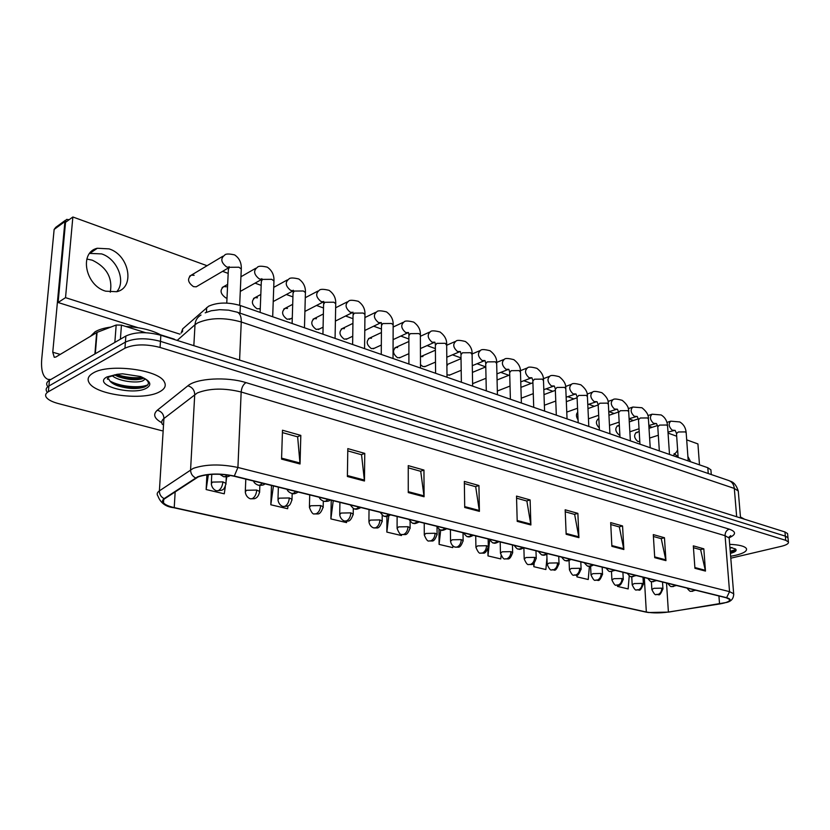 <?xml version="1.0" encoding="UTF-8"?>
<svg xmlns="http://www.w3.org/2000/svg" width="830" height="830" viewBox="0 0 830 830"><rect width="100%" height="100%" fill="white"/><g stroke="black" fill="none" stroke-linecap="round" stroke-linejoin="round"><path stroke-width="1.25" d="M181.096 333.141L182.673 328.877L208.589 306.229C217.543 302.255 228.126 302.027 240.347 305.533L707.803 467.726L710.905 469.842L710.999 470.983M93.136 373.033C88.239 375.907 86.932 379.186 89.204 382.879C96 395.111 143.59 400.952 159.505 391.853C164.921 388.99 166.498 385.608 164.226 381.696C158.416 369.558 108.46 363.239 93.136 373.033C88.239 375.907 86.932 379.186 89.204 382.879C96 395.111 143.59 400.952 159.505 391.853C164.921 388.99 166.498 385.608 164.226 381.696C158.416 369.558 108.46 363.239 93.136 373.033M730.639 556.276L735.816 555.26C743.763 553.288 747.291 551.058 746.419 548.589C744.749 546.182 739.167 544.76 729.674 544.345C739.167 544.76 744.749 546.182 746.419 548.589C747.291 551.058 743.763 553.288 735.816 555.26L730.639 556.276M198.235 476.897C208.237 473.608 220.137 473.37 233.936 476.181L726.25 597.776L729.57 599.405C730.182 601.2 726.841 602.725 719.548 603.981L668.399 612.032C659.995 613.194 652.629 613.194 646.331 612.021L174.238 507.607C168.687 506.342 165.108 504.754 163.5 502.835L162.96 500.708L164.299 498.986L198.235 476.897M197.696 476.773L164.112 498.623C160.097 502.067 163.365 505.107 173.916 507.732L648.479 612.53L668.607 612.104L726.665 602.435C731.323 600.63 731.313 599.053 726.613 597.693L234.309 476.036C220.157 473.152 207.946 473.401 197.696 476.773M788.064 538.597L787.981 537.747L785.336 536.139L160.46 341.348C146.422 337.706 134.74 337.955 125.403 342.105L48.897 386.012C46.19 387.631 45.484 389.488 46.791 391.594C45.484 389.488 46.19 387.631 48.897 386.012L125.403 342.105C134.74 337.955 146.422 337.706 160.46 341.348L785.336 536.139L787.981 537.747L788.064 538.597M693.455 547.696L700.634 549.709L705.469 571.082L703.819 548.817L693.32 545.86L694.928 568.301L705.469 571.082M700.416 549.647L703.819 548.817M653.418 536.481L661.261 538.68L665.94 560.634L664.457 537.736L653.293 534.603L654.725 557.677L665.94 560.634M661.043 538.618L664.457 537.736M610.766 524.539L619.346 526.946L623.849 549.522L622.562 525.95L610.673 522.599L611.886 546.358L623.849 549.522M619.128 526.884L622.562 525.95M565.251 511.799L574.651 514.424L578.925 537.653L577.877 513.365L565.168 509.796L566.153 534.281L578.925 537.653M574.433 514.361L577.877 513.365M282.408 432.586L297.648 436.85L300.035 463.991L300.813 435.387L282.48 430.231L281.557 459.115L300.035 463.991M297.441 436.798L300.813 435.387M347.78 450.887L361.548 454.747L364.463 481.006L364.754 453.388L347.812 448.615L347.386 476.503L364.463 481.006M361.341 454.684L364.754 453.388M408.246 467.83L420.727 471.326L424.078 496.755L423.954 470.05L408.246 465.63L408.256 492.574L424.078 496.755M420.52 471.264L423.954 470.05M464.364 483.537L475.694 486.712L479.408 511.363L478.931 485.519L464.333 481.41L464.717 507.483L479.408 511.363M475.476 486.65L478.931 485.519M516.561 498.156L526.874 501.05L530.889 524.965L530.111 499.93L516.509 496.091L517.204 521.354L530.889 524.965M526.656 500.988L530.111 499.93M730.794 558.196L781.186 546.358C786.539 545.03 788.936 543.546 788.376 541.917L785.73 540.32L160.066 347.448C145.997 343.838 134.294 344.087 124.957 348.195L48.358 391.729C45.65 393.337 44.945 395.184 46.252 397.259C48.067 399.78 52.062 401.865 58.235 403.536L162.058 430.77M533.742 563.487L533.846 566.703L545.86 569.536L546.949 557.978M576.86 575.086L576.933 576.85L588.231 579.516L589.404 566.299M617.437 585.306L617.499 586.405L628.154 588.916L629.233 575.74M386.925 516.374L386.842 532.092L401.45 535.537L401.585 534.406M331.243 500.22L330.89 518.916L346.546 522.599L346.722 521.209M271.483 485.457L270.819 504.775L287.637 508.728L288.01 505.947M206.898 474.791L206.151 489.544L224.276 493.809L225.324 486.577M487.853 549.356L487.988 555.913L500.781 558.922L501.113 555.685M438.966 529.104L439.091 544.397L452.744 547.613L452.931 545.943M439.091 544.397L440.709 529.934M386.842 532.092L388.782 515.938M330.89 518.916L333.235 500.708M270.819 504.775L273.423 485.934M206.151 489.544L208.372 474.615M226.071 481.483L226.746 476.845M487.988 555.913L489.638 540.05M533.846 566.703L534.188 563.124M576.933 576.85L577.099 575.014M617.499 586.405L617.593 585.306M787.66 534.447L787.577 533.586L784.931 531.957L160.854 335.268C146.837 331.595 135.176 331.844 125.859 336.026L49.427 380.306C46.719 381.945 46.013 383.813 47.32 385.94M162.058 335.652C153.031 330.361 140.944 327.3 125.807 326.481M110.867 327.072C104.134 327.975 98.863 329.552 95.066 331.803L90.511 336.254M117.269 374.299L108.886 377.007C107.257 378.459 106.925 379.206 107.89 379.237L108.875 379.03C109.622 381.551 112.392 383.751 117.175 385.608C127.706 388.938 136.805 389.405 144.503 387.019L147.159 385.514C149.441 383.336 148.508 380.96 144.358 378.376L140.623 376.53L122.56 373.801L117.269 374.299L106.935 376.945C91.456 384.933 132.593 396.252 146.485 388.16C151.506 385.172 150.801 381.904 144.358 378.376M145.302 378.988L142.843 380.846C136.566 383.512 118.607 381.312 112.133 375.679M143.943 378.127L142.999 378.563C136.514 380.534 128.349 379.943 118.503 376.799L114.426 374.849M144.524 387.008C135.363 388.782 125.299 387.849 114.343 384.197L113.357 383.802M143.756 378.231C134.802 379.621 125.32 378.615 115.287 375.212L114.55 374.921M147.854 384.778C140.851 388.315 120.205 387.039 109.809 380.908M142.428 377.328C134.076 378.324 125.392 377.37 116.366 374.444M744.614 519.248L740.453 516.976M732.05 547.53L729.985 548.225M730.348 552.593L735.307 550.622L735.473 548.972L729.912 547.209M735.141 550.767L730.296 552.043M735.764 549.605L730.234 551.234M86.818 259.043L92.296 260.184C106.738 267.198 112.735 277.863 110.286 292.181M101.623 253.907L89.64 253.399L101.623 253.907C117.227 258.773 126.285 281.484 116.719 291.714C126.285 281.484 117.227 258.773 101.623 253.907M145.675 332.716L121.45 325.111L120.392 339.19M50.786 379.518L47.829 379.341C42.901 377.079 40.878 370.284 41.739 358.923L54.137 229.433L55.828 227.285L65.342 220.324M69.139 219.711L66.608 219.4L64.916 221.569L52.757 352.242L54.272 357.305L55.838 357.035L97.058 332.384L116.179 325.028L121.45 325.111M134.253 326.522L134.211 327.155M678.089 456.687L674.085 453.647L678.089 456.687M637.274 432.617L636.257 432.523C633.663 435.211 634.172 438.199 637.803 441.467L639.193 441.425M618.568 425.977L617.499 425.883C614.823 428.602 615.341 431.621 619.056 434.93L619.875 435.055M598.866 419.036L598.202 419.046C595.525 421.433 595.888 424.421 599.312 428M577.732 412.24C575.927 414.108 576.041 416.66 578.074 419.887M556.007 407.146L556.1 409.605M447.432 365.231L446.882 365.086M446.986 374.921L449.933 374.952M422.927 356.537L420.457 356.703M420.478 364.681L422.968 366.601L425.531 366.362M397.622 347.552L395.806 347.407C392.268 350.55 392.87 354.005 397.591 357.761L400.33 357.471M371.467 338.267L369.547 338.121C365.906 341.306 366.518 344.813 371.373 348.621L374.288 348.289M316.438 318.73L314.28 318.575C310.43 321.874 311.063 325.485 316.189 329.396L319.54 328.929M287.481 308.449L285.178 308.293C281.214 311.644 281.868 315.307 287.139 319.27L290.739 318.73M257.476 297.804L255.028 297.638C250.961 301.051 251.625 304.766 257.041 308.791L260.267 308.625M226.383 286.765L223.778 286.599C219.587 290.064 220.282 293.841 225.843 297.918L226.995 298.178M344.419 328.659L342.385 328.514C338.64 331.761 339.263 335.31 344.253 339.169L347.376 338.775M194.137 275.311L191.346 275.145C187.051 278.683 187.767 282.511 193.494 286.64L196.233 286.807L197.965 285.79M677.674 450.68L673.151 455.701M109.093 248.886L97.338 248.253C78.881 252.227 85.262 285.52 105.69 291.185L116.75 291.714C135.3 287.771 129.345 255.069 109.093 248.886M472.602 383.616L473.577 383.284M690.622 461.76L687.894 456.49M207.064 265.714L72.864 216.993L65.529 297.648L179.944 334.168M699.483 464.842L697.926 443.926L686.69 439.848M676.668 436.217L668.057 433.084M652.121 427.305L648.873 426.122M633.415 420.509L629.109 418.943M614.159 413.516L609.023 411.659M594.332 406.316L588.667 404.262M573.914 398.908L567.699 396.647M552.884 391.272L546.067 388.803M531.2 383.398L523.772 380.7M508.842 375.285L500.749 372.348M485.768 366.912L476.991 363.716M461.013 357.917L452.443 354.804M435.397 348.621L427.077 345.602M408.879 338.993L400.849 336.077M381.437 329.022L373.708 326.221M352.999 318.699L345.612 316.023M323.513 307.992L316.51 305.45M292.928 296.891L286.34 294.505M261.17 285.364L255.049 283.144M228.188 273.392L222.565 271.348M72.864 216.993L65.539 222.326L58.1 302.504L137.894 327.663M160.73 334.864L174.3 339.148M65.529 297.648L58.1 302.504M206.431 312.277L206.68 307.567M240.005 313.138L240.347 305.533M182.496 331.907L182.673 328.877M708.239 473.505L707.803 467.726M161.757 422.698C154.183 418.538 152.71 414.377 157.327 410.217L187.871 385.805C196.44 378.241 227.026 376.53 246.002 382.62L729.238 529.146C726.478 530.173 725.088 532.352 725.078 535.692L241.167 392.009C224.245 387.869 209.637 388.181 197.333 392.932L163.925 418.528C161.622 420.385 161.134 422.366 162.452 424.472M729.238 529.146C736.283 531.636 736.272 534.51 729.207 537.736M729.279 539.386L729.165 538.079L725.078 535.692L729.549 591.655L733.668 593.73L733.751 594.871M173.512 507.638L173.615 507.68C165.761 506.829 160.532 502.959 157.949 496.07C156.579 494.234 157.057 492.491 159.391 490.872L193.234 468.369C205.736 464.178 220.635 463.877 237.919 467.466L234.309 476.036M195.517 477.904C192.238 476.109 190.599 473.401 190.578 469.78L194.728 394.53C194.531 390.069 192.249 387.164 187.871 385.805M157.327 410.217C161.57 411.483 163.769 414.253 163.925 418.528L159.391 490.872C159.381 494.348 160.947 496.942 164.112 498.623M726.613 597.693L729.549 591.655L237.919 467.466L241.167 392.009C241.623 387.506 243.232 384.383 246.002 382.62M785.73 540.32L784.931 531.957M160.066 347.448L160.854 335.268M124.957 348.195L125.859 336.026M48.358 391.729L49.427 380.306M646.331 612.021L644.298 577.535M668.399 612.032L666.532 583.023M719.548 603.981L718.925 595.971M174.238 507.607L175.161 491.806M530.806 524.114L517.183 520.503M479.325 510.481L464.696 506.611M424.016 495.842L408.256 491.671M364.412 480.062L347.407 475.559M300.014 463.016L281.588 458.139M578.832 536.823L566.122 533.462M623.745 548.713L611.845 545.559M665.836 559.856L654.673 556.899M705.355 570.314L694.876 567.544M738.399 492.47L738.275 491.049L734.311 488.434L241.26 321.988C224.411 317.288 209.866 317.61 197.613 322.932L195.009 324.727L193.836 345.664M239.59 360.085L241.26 321.988C241.374 316.759 240.078 313.501 237.37 312.236L237.058 312.132M201.005 315.047C197.364 317.06 195.372 320.287 195.009 324.727L177.153 340.414M205.176 312.837L211.276 310.752L219.639 309.683L228.613 310.161L237.37 312.236L729.062 480.632C732.112 481.919 733.855 484.523 734.311 488.434L736.667 516.748M740.536 517.962L738.275 491.049C734.903 480.726 730.037 481.608 729.062 480.632L728.688 480.508M227.316 474.936L225.262 476.576L223.581 476.7L219.794 474.283M241.219 270.393L241.281 269.013L238.947 267.219L229.381 267.291L228.364 269.543L226.766 303.085M228.489 267.333L226.517 266.876C220.988 262.446 220.355 258.555 224.608 255.194C225.573 253.721 228.914 253.617 234.631 254.903C239.351 258.109 241.572 262.82 241.281 269.013L239.663 305.305M222.886 481.877L212.407 482.095L211.308 483.797C212.086 489.897 217.055 491.07 216.755 490.769L218.311 490.655C220.905 489.202 222.43 486.276 222.886 481.877L225.988 483.371C224.328 490.582 222.118 489.638 221.807 490.24L216.921 490.81M225.926 484.409L226.279 476.908M262.373 483.205L260.049 485.114L258.358 485.228C255.63 484.181 254.011 482.78 253.524 481.016M273.91 282.293L273.952 281.007L271.773 279.326L262.394 279.399L261.315 281.619L260.122 312.391M261.388 279.285L259.199 278.849C253.835 274.481 253.212 270.653 257.341 267.353C258.317 265.922 261.637 265.859 267.291 267.156C272.001 270.414 274.232 275.031 273.952 281.007L272.686 316.759M295.812 491.464L293.478 493.331L291.766 493.425C289.12 492.418 287.543 491.049 287.035 489.295M305.378 293.758L305.419 292.565L303.375 290.988L294.173 291.06L293.032 293.239L292.119 323.493M293.052 290.77L290.676 290.386C285.458 286.08 284.856 282.304 288.871 279.067C289.846 277.677 293.135 277.635 298.738 278.963C303.448 282.262 305.679 286.786 305.419 292.565L304.465 327.777M327.964 499.401L325.619 501.216L323.897 501.299C321.293 500.303 319.747 498.955 319.249 497.253M335.704 304.807L335.725 303.697L333.826 302.213L324.789 302.286L323.586 304.434L322.932 334.189M304.901 311.437L323.534 301.83L321.002 301.498C315.94 297.254 315.348 293.54 319.249 290.355C320.224 288.996 323.493 288.996 329.054 290.334C333.753 293.675 335.984 298.126 335.725 303.697L335.071 338.401M358.892 507.047L356.547 508.811L354.804 508.883C354.514 509.579 352.999 508.261 350.26 504.91M364.941 315.462L364.951 314.425L363.167 313.045L354.306 313.118L353.041 315.224L352.626 344.492M352.906 312.454L350.26 312.225C345.332 308.034 344.761 304.382 348.538 301.249C349.389 299.941 352.636 299.962 358.28 301.3C362.98 304.693 365.2 309.061 364.951 314.425L364.577 348.642M256.74 490.074L246.458 490.281L245.275 491.962C246.095 497.969 250.94 499.069 250.608 498.768L252.196 498.674C254.8 497.263 256.314 494.4 256.74 490.074L259.634 491.474C258.846 495.645 257.082 498.062 254.343 498.716L250.785 498.809M259.593 492.449L259.863 485.467M289.296 497.959L279.212 498.166L277.957 499.816C278.807 505.729 283.549 506.757 283.186 506.466L284.783 506.373C287.408 505.014 288.913 502.202 289.296 497.959L292.015 499.276C289.846 507.317 288.311 505.086 287.595 506.144L283.362 506.508M291.984 500.179L292.181 493.518M320.639 505.553L310.742 505.75L309.414 507.379C311.323 512.442 313.035 514.61 314.539 513.874L316.147 513.791C318.793 512.473 320.287 509.724 320.639 505.553L323.192 506.777C321.584 511.768 319.726 514.154 317.631 513.936L314.726 513.915M323.171 507.628L323.306 501.113M730.41 553.403C735.484 552.002 737.165 550.518 735.473 548.972M733.326 550.601L735.733 549.948M60.237 354.4L52.757 352.242M94.9 353.954L96.654 332.581M64.916 221.569L54.137 229.433M97.058 332.384L95.315 353.715M114.841 342.406L116.179 325.028M388.679 514.403L386.334 516.125L384.581 516.177C384.321 516.883 382.838 515.586 380.109 512.286M393.15 325.754L393.15 324.789L391.48 323.482L382.775 323.555L381.458 325.63L381.261 354.431M381.229 322.714L378.49 322.569C373.687 318.44 373.127 314.829 376.81 311.758C377.65 310.482 380.877 310.524 386.479 311.883C391.179 315.317 393.399 319.623 393.15 324.789L393.036 358.508M417.376 521.489L415.031 523.17L413.267 523.211C413.05 523.927 411.587 522.651 408.868 519.393M420.374 335.683L420.374 334.791L418.808 333.567L410.248 333.639L408.879 335.673L408.9 364.017M408.536 332.602L405.745 332.55C401.077 328.483 400.527 324.935 404.096 321.905C404.936 320.66 408.142 320.722 413.703 322.102C418.403 325.578 420.623 329.811 420.374 334.791L420.499 368.043M445.046 528.326L442.701 529.965L440.927 529.996C440.761 530.712 439.319 529.457 436.611 526.241M446.675 345.29L445.191 343.298L436.798 343.371L435.366 345.373L435.584 373.272M434.858 342.188L432.077 342.209C427.533 338.183 426.994 334.687 430.459 331.71C431.299 330.496 434.484 330.579 440.014 331.969C444.714 335.507 446.934 339.667 446.665 344.45L447.017 377.245M350.831 512.867L341.109 513.054L339.709 514.652C340.591 520.337 345.114 521.282 344.74 521.001L346.369 520.939C349.015 519.653 350.509 516.966 350.831 512.867L353.227 514.019C351.609 518.978 349.783 521.333 347.749 521.074L344.927 521.053M353.207 514.797L353.3 508.271M379.933 519.912L370.377 520.099L368.914 521.665C369.827 527.278 374.278 528.15 373.863 527.88L375.502 527.828C378.158 526.583 379.632 523.938 379.933 519.912L382.184 521.001C380.576 525.919 378.791 528.243 376.82 527.953L374.05 527.932M382.174 521.728L382.215 515.015M407.997 526.708L398.618 526.884L397.093 528.43C399.012 533.234 400.631 535.267 401.959 534.52L403.598 534.479C406.264 533.265 407.727 530.671 407.997 526.708L410.113 527.735C408.516 532.611 406.773 534.894 404.874 534.582L402.145 534.562M410.113 528.409L410.113 521.302M471.741 534.914L469.396 536.522L467.622 536.543C467.446 537.238 466.024 536.014 463.368 532.85M472.094 354.566L470.703 352.709L462.445 352.781L460.972 354.752L461.366 382.215M446.799 357.232L460.245 351.505L457.538 351.536C453.107 347.573 452.578 344.128 455.95 341.192C456.78 339.999 459.945 340.113 465.443 341.514C470.143 345.093 472.353 349.191 472.083 353.798L472.644 386.137M497.512 541.285L495.178 542.851L493.394 542.862C493.259 543.567 491.858 542.353 489.202 539.23M496.682 363.55L495.365 361.807L487.241 361.88L485.726 363.81L486.287 390.868M484.71 360.542L482.168 360.562C477.852 356.651 477.323 353.248 480.601 350.364C481.431 349.202 484.575 349.326 490.042 350.737C494.742 354.369 496.952 358.404 496.662 362.835L497.419 394.727M522.412 547.427L520.078 548.962L518.293 548.972C517.65 549.418 516.281 548.225 514.164 545.393M520.462 372.245L519.217 370.605L511.239 370.678L509.672 372.577L510.388 399.23M508.396 369.288L505.999 369.298C501.787 365.439 501.279 362.088 504.453 359.234C505.273 358.104 508.406 358.238 513.843 359.67C518.491 363.239 520.69 367.202 520.452 371.581L521.385 403.048M546.482 553.371L544.148 554.876L542.364 554.876C542.26 555.571 540.901 554.399 538.297 551.359M543.494 380.669L542.312 379.123L534.458 379.196L532.86 381.063L533.721 407.323M531.345 377.754L529.084 377.754C524.975 373.946 524.467 370.637 527.548 367.835C528.368 366.715 531.48 366.881 536.886 368.323C541.544 371.933 543.733 375.845 543.474 380.047L544.584 411.089M569.754 559.119L567.429 560.592L565.645 560.582C565.064 561.038 563.736 559.887 561.63 557.117M565.801 388.824L564.68 387.382L556.951 387.454L555.312 389.28L556.318 415.166M553.579 385.971L551.442 385.95C547.437 382.194 546.928 378.926 549.927 376.166C550.736 375.067 553.828 375.243 559.213 376.696C563.871 380.358 566.06 384.207 565.78 388.243L567.046 418.891M435.086 533.265L425.863 533.441L424.286 534.956C426.226 539.708 427.824 541.689 429.069 540.921L430.718 540.89C433.385 539.708 434.847 537.166 435.086 533.265L437.088 534.23C435.511 539.064 433.8 541.316 431.932 540.994L429.255 540.963M437.088 534.862L437.026 527.06M461.252 539.604L452.184 539.78L450.545 541.264C451.51 546.628 455.722 547.364 455.255 547.105L456.915 547.084C459.581 545.933 461.034 543.442 461.252 539.604L463.13 540.517C461.584 545.289 459.893 547.51 458.087 547.167L455.452 547.157M463.14 541.098L463.026 532.767M486.536 545.725L477.613 545.891L475.922 547.354C477.862 551.94 479.408 553.849 480.57 553.081L482.23 553.071C484.896 551.95 486.339 549.502 486.536 545.725L488.31 546.586C486.754 551.327 485.104 553.517 483.371 553.143L480.757 553.133M488.32 547.126L488.154 538.971M510.979 551.639L502.202 551.815L500.459 553.247C502.43 557.781 503.955 559.648 505.045 558.87L506.705 558.86C509.381 557.77 510.803 555.363 510.979 551.639L512.66 552.458C511.166 557.106 509.558 559.264 507.836 558.922L505.231 558.912M512.67 552.967L512.452 544.968M534.624 557.366L525.992 557.532L524.197 558.943C526.137 563.383 527.641 565.22 528.72 564.462L530.391 564.462C533.057 563.394 534.468 561.028 534.624 557.366L536.211 558.144C534.738 562.73 533.161 564.857 531.49 564.514L528.907 564.504M536.232 558.611L535.973 550.778M592.278 564.691L589.964 566.122L588.179 566.101C588.107 566.797 586.789 565.655 584.216 562.699M587.412 396.73L586.364 395.381L578.749 395.443L577.068 397.238L578.199 422.761M575.138 393.918L573.115 393.887C569.204 390.183 568.706 386.967 571.621 384.238C572.42 383.159 575.501 383.356 580.855 384.819C585.513 388.533 587.692 392.32 587.391 396.19L588.812 426.444M614.086 570.075L611.783 571.476L609.988 571.455C609.479 571.932 608.172 570.812 606.087 568.093M608.369 404.407L607.373 403.131L599.883 403.204L598.171 404.957L587.972 408.578M596.044 401.637L594.135 401.596C590.317 397.933 589.819 394.758 592.651 392.071C593.44 391.013 596.5 391.221 601.843 392.694C606.502 396.45 608.67 400.185 608.349 403.899L609.915 433.758M635.209 575.294L632.906 576.663L631.122 576.643C630.686 577.14 629.399 576.041 627.262 573.333M628.704 411.846L627.75 410.643L620.384 410.715L618.63 412.437L619.989 437.254M616.337 409.117L614.522 409.065C610.797 405.455 610.299 402.322 613.048 399.666C613.837 398.628 616.887 398.846 622.199 400.33C626.816 404.034 628.974 407.717 628.673 411.379L630.375 440.855M655.679 580.346L653.397 581.695L651.612 581.664C651.177 582.162 649.9 581.073 647.794 578.396M648.438 419.077L647.535 417.947L640.272 418.009L638.488 419.71L639.951 444.185M636.029 416.37L634.317 416.318C630.676 412.749 630.188 409.657 632.854 407.042L641.953 407.748C646.58 411.493 648.728 415.125 648.406 418.642L650.222 447.744M675.527 585.254L673.255 586.571L671.47 586.53C671.024 587.007 669.769 585.939 667.704 583.314M667.59 426.091L666.729 425.022L659.58 425.095L657.765 426.755L659.331 450.908M655.161 423.425L653.542 423.362C649.973 419.835 649.496 416.785 652.09 414.201L661.147 414.948C664.975 417.251 667.113 420.831 667.559 425.686L669.499 454.435M694.783 590.005L692.521 591.302L690.747 591.261C690.363 591.769 689.118 590.711 687.012 588.086M686.192 432.918L685.383 431.911L678.328 431.974L676.491 433.602L678.141 457.434M673.753 430.272L672.207 430.199C668.721 426.724 668.243 423.715 670.775 421.163L679.78 421.941C683.578 424.223 685.705 427.751 686.161 432.534L688.215 460.93M557.511 562.906L549.024 563.072L547.178 564.452C549.18 568.872 550.663 570.677 551.639 569.878L553.309 569.878C555.976 568.841 557.376 566.517 557.511 562.906L559.015 563.643C554.814 574.236 554.118 568.477 551.836 569.92M559.036 564.078L558.746 556.401M579.682 568.28L571.32 568.436L569.442 569.795C571.465 574.163 572.928 575.947 573.841 575.117L575.512 575.128C578.168 574.121 579.558 571.828 579.682 568.28L581.104 568.975C577.006 579.33 576.445 573.779 574.038 575.169M581.125 569.38L580.803 561.848M601.159 573.478L592.931 573.634L591.002 574.962C593.004 579.257 594.456 581 595.359 580.201L597.029 580.212C599.675 579.226 601.055 576.985 601.159 573.478L602.518 574.142C598.638 584.237 597.87 578.935 595.546 580.243M602.528 574.526L602.175 567.129M621.981 578.52L613.878 578.676L611.918 579.983C613.941 584.237 615.383 585.949 616.213 585.129L617.883 585.15C620.529 584.185 621.898 581.975 621.981 578.52L623.268 579.143C619.46 589.092 618.744 583.884 616.41 585.171M623.288 579.506L622.894 572.254M642.181 583.407L634.193 583.563L632.19 584.839C634.224 589.041 635.645 590.732 636.444 589.902L638.114 589.933C640.75 588.989 642.109 586.82 642.181 583.407L643.406 584.009C639.411 593.969 639.142 588.605 636.641 589.954M643.416 584.341L643.001 577.213M661.78 588.159L653.905 588.304L651.872 589.559C653.936 593.73 655.337 595.39 656.074 594.539L657.744 594.571C660.369 593.658 661.717 591.51 661.78 588.159L662.942 588.719C658.896 598.648 658.854 593.201 656.271 594.591M662.963 589.03L662.516 582.038M711.269 474.542L710.905 469.842M728.657 537.435L730.732 535.63L729.165 538.079L733.668 593.73C733.73 598.43 731.396 601.335 726.665 602.435M173.812 507.721L645.667 612.032M647.514 612.384L645.875 612.073M788.376 541.917L787.577 533.586M163.5 502.835L163.697 499.515M228.468 268.08L229.09 266.638M228.478 267.882L196.233 286.807M230.118 475.383C229.35 476.513 227.233 476.97 223.768 476.742M222.845 256.252L189.593 276.193M211.775 474.335L211.36 482.749M261.398 280.27L261.813 278.652M261.398 279.575L240.285 291.423M264.874 483.828C264.137 485 262.031 485.477 258.535 485.27M255.723 268.287L240.939 276.764M227.659 284.368L222.16 287.522M293.094 291.994L293.322 290.23M293.052 290.894L273.226 301.549M260.267 308.501L259.448 308.947M298.146 492.045C295.532 493.726 293.467 494.203 291.952 493.466M287.388 279.886L273.724 287.377M260.817 294.463L253.544 298.447M323.627 303.282L323.7 301.373M292.285 317.942L289.4 319.425M330.143 499.94C329.5 501.061 327.476 501.528 324.074 501.341M317.89 291.071L305.274 297.711M292.7 304.33L283.819 309.009M353.072 314.155L352.978 312.132M352.895 312.35L335.403 321.075M323.088 327.176L318.315 329.541M360.936 507.545C357.512 509.236 355.531 509.693 355.001 508.925M347.293 301.881L335.652 307.764M323.378 313.979L313.024 319.208M245.805 479.118L245.317 490.987M278.372 487.158L277.988 498.913M309.714 494.898L309.434 506.528M118.503 376.799L115.287 375.212M117.175 385.608L114.343 384.197M89.484 253.607L97.338 248.253M50.049 379.943L48.42 379.497M677.674 450.721L676.979 450.939M381.468 324.644L381.24 322.507M381.209 322.559L364.775 330.485M352.75 336.223L346.255 339.314M390.598 514.87C387.257 516.54 385.317 516.997 384.778 516.229M375.658 312.319L364.92 317.548M352.926 323.378L341.234 329.074M408.889 334.76L408.516 332.529M408.485 332.508L393.098 339.636M381.323 345.052L373.251 348.766M419.171 521.935C415.955 523.574 414.056 524.01 413.465 523.263M403.048 322.393L393.14 327.041M381.406 332.55L368.489 338.609M435.366 344.523L434.879 342.199M434.806 342.157L420.426 348.558M408.889 353.673L399.375 357.896M446.737 528.741C443.635 530.349 441.768 530.785 441.124 530.048M429.494 332.145L420.374 336.275M408.889 341.483L394.841 347.843M339.916 502.358L339.729 513.874M369.028 509.547L368.925 520.939M397.114 516.488L397.093 527.756M460.961 353.964L460.36 351.557M435.501 362.088L424.659 366.736M473.339 535.309C470.351 536.886 468.514 537.321 467.819 536.595M455.058 341.576L446.696 345.239M435.408 350.187L420.457 356.734M485.706 363.073L485.011 360.604M484.865 360.542L472.291 365.677M461.19 370.284L449.134 375.295M499.017 541.648C496.112 543.204 494.307 543.629 493.591 542.913M479.782 350.706L472.135 353.943M461.024 358.653L446.882 364.65M509.651 371.892L508.852 369.371M508.697 369.288L496.921 373.884M486.017 378.273L472.841 383.574M523.823 547.779C521.022 549.304 519.248 549.719 518.501 549.024M503.706 359.546L496.641 362.44M485.789 366.901L472.405 372.39M532.839 380.431L531.947 377.847M531.781 377.754L520.752 381.883M510.035 386.064L497.326 391.023M547.81 553.703C545.113 555.197 543.36 555.602 542.571 554.917M526.863 368.115L520.389 370.688M509.734 374.932L497.066 379.974M555.291 388.689L554.326 386.064M554.139 385.971L543.816 389.654M533.275 393.648L521.24 398.213M571.019 559.441C568.394 560.904 566.672 561.298 565.853 560.634M549.294 376.415L543.36 378.708M532.912 382.744L520.918 387.371M424.223 523.18L424.275 534.333M450.41 529.644L450.534 540.672M475.725 535.9L475.912 546.804M500.189 541.949L500.449 552.739M523.875 547.79L524.187 558.466M577.047 396.688L576.01 394.022M575.812 393.928L566.153 397.217M555.768 401.046L544.376 405.237M593.471 564.981C590.929 566.423 589.227 566.817 588.377 566.153M571.03 384.456L565.593 386.5M555.353 390.349L543.992 394.613M598.139 404.449L597.029 401.741M596.832 401.637L587.785 404.584M577.556 408.246L566.765 412.105M599.416 430.116L598.171 404.957M615.217 570.355L610.195 571.507M592.101 392.268L587.132 394.084M577.089 397.746L566.33 401.679M608.95 415.322L618.599 411.981L617.437 409.232M617.219 409.128L608.764 411.753M598.679 415.259L588.46 418.828M636.278 575.553L631.329 576.684M612.55 399.842L608.017 401.461M638.457 419.264L637.233 416.504M637.015 416.401L629.099 418.725M619.159 422.096L609.469 425.385M656.696 580.595L651.809 581.716M632.398 407.198L628.258 408.64M598.855 418.818L597.725 419.202M657.734 426.34L656.457 423.57M656.24 423.456L648.832 425.51M639.027 428.757L629.856 431.797M676.491 585.492L671.678 586.582M651.664 414.346L647.898 415.623M638.405 418.818L629.285 421.899M619.336 425.261L617.064 426.029M676.46 433.219L675.132 430.428M674.904 430.303L667.994 432.129M658.315 435.252L649.62 438.064M639.774 441.238L638.799 441.56M695.706 590.234L690.944 591.302M670.37 421.298L666.957 422.418M657.599 425.5L649.008 428.332M639.193 431.559L635.863 432.658M546.825 554.357L547.167 564.016M569.058 560.499L569.422 569.38M590.607 566.247L590.991 574.578M611.492 571.663L611.897 579.62M631.744 576.767L632.17 584.507M651.384 581.591L651.851 589.248"/></g></svg>

